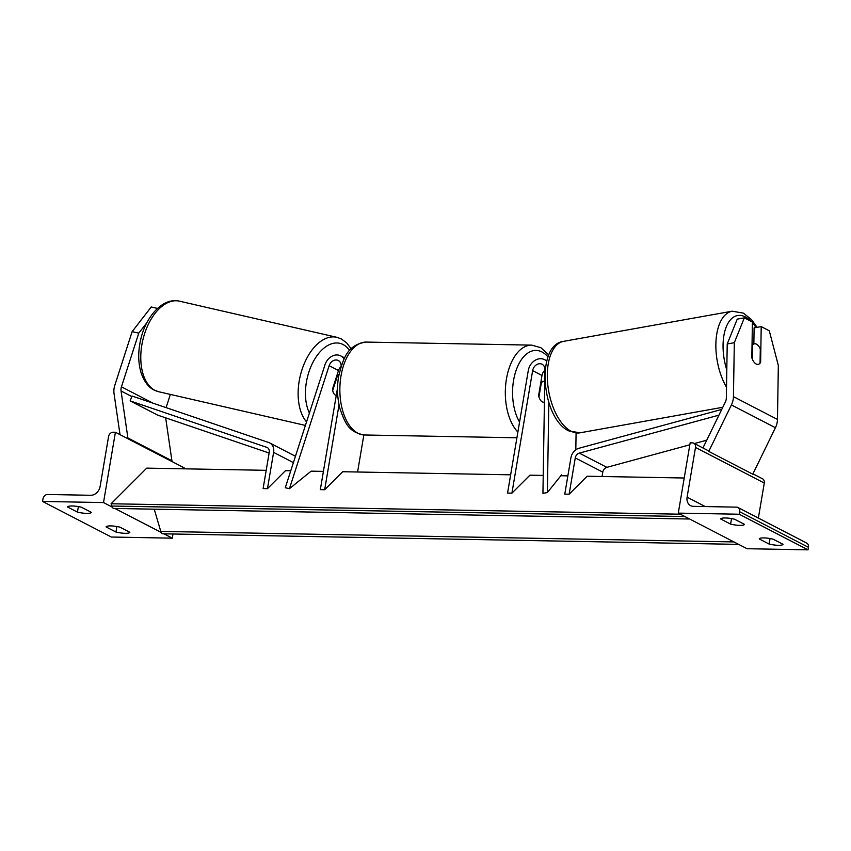 <?xml version="1.0" encoding="UTF-8"?>
<svg xmlns="http://www.w3.org/2000/svg" width="851" height="851" viewBox="0 0 851 851"><rect width="100%" height="100%" fill="white"/><g stroke="black" fill="none" stroke-linecap="round" stroke-linejoin="round"><path stroke-width="1.28" d="M543.225 475.422L529.918 475.177L511.908 493.165L532.641 370.632A7.308 5.883 117.4 0 1 542.098 364.26A7.308 5.883 117.4 0 1 544.948 369.632L542.938 493.357L547.374 492.559L548.831 402.48M544.938 370.249A7.308 5.883 -62.6 0 0 541.991 375.472L538.598 395.566A10.435 5.755 91.1 0 0 543.821 402.257A10.435 5.755 91.1 0 0 544.417 402.204A10.435 5.755 91.1 0 1 543.821 402.257A10.435 5.755 91.1 0 1 538.949 396.991L541.374 382.652L540.779 382.642M576.084 433.031L575.808 449.817M561.905 475.762L561.532 474.879L547.374 492.559M511.908 493.165L507.558 493.08L528.28 370.557A12.531 10.084 117.4 0 1 544.491 359.622A12.531 10.084 117.4 0 1 546.672 361.26M727.222 343.964L737.232 319.136L744.327 317.87L752.401 322.05L751.827 357.76A10.435 5.276 79.9 0 0 756.167 364.005A10.435 5.276 79.9 0 0 758.167 364.366A10.435 5.276 79.9 0 0 760.634 362.313L761.209 326.603L769.283 330.784L778.335 365.473L777.463 419.437A16.701 13.446 117.4 0 1 777.197 422.234A16.701 13.446 117.4 0 1 775.431 427.713L752.773 474.188L708.755 451.402L731.413 404.938A16.701 13.446 117.4 0 0 733.179 399.459A16.701 13.446 117.4 0 0 733.445 396.662L734.317 342.698L727.222 343.964L726.339 397.928A8.35 6.723 117.4 0 1 726.211 399.332A8.35 6.723 117.4 0 1 725.329 402.066L702.947 447.966M760.071 362.409L760.634 362.313M753.848 343.921L754.114 327.88L761.209 326.603M744.327 317.87L734.317 342.698M730.594 524.11A10.435 2.287 -170.4 0 0 739.753 525.375A10.435 2.287 -170.4 0 0 744.519 524.365L734.615 519.238A10.435 2.287 9.6 0 0 720.68 518.982L730.594 524.11L731.52 518.589M737.913 507.483L806.695 543.076A4.702 3.776 117.4 0 1 808.45 547.321L808.024 549.831L739.242 514.238L678.279 513.121L690.172 442.818L692.352 442.86A4.702 3.776 117.4 0 1 693.746 443.201A4.702 3.776 117.4 0 1 695.501 447.445L687.097 497.165A9.393 7.563 -62.6 0 0 690.618 505.654A9.393 7.563 -62.6 0 0 693.405 506.345L736.519 507.143A4.702 3.776 117.4 0 1 737.913 507.483A4.702 3.776 117.4 0 1 739.668 511.728L739.242 514.238M808.024 549.831L747.061 548.714L678.279 513.121M769.102 544.044L759.198 538.917A10.435 2.287 9.6 0 1 773.133 539.172L783.037 544.3A10.435 2.287 -170.4 0 1 778.271 545.31A10.435 2.287 -170.4 0 1 769.102 544.044L770.038 538.523M752.944 473.837L762.528 478.794A4.702 3.776 117.4 0 1 764.283 483.038L758.358 518.068M544.757 381.429A10.435 5.755 91.1 0 0 544.204 381.376A10.435 5.755 91.1 0 0 541.374 382.652M760.06 363.164A10.435 5.276 -100.1 0 1 758.167 364.366A10.435 5.276 -100.1 0 1 756.167 364.005A10.435 5.276 -100.1 0 1 752.358 359.175L752.592 345.006A10.435 5.276 -100.1 0 1 754.486 343.804A10.435 5.276 -100.1 0 1 756.486 344.166A10.435 5.276 -100.1 0 1 760.294 348.995L760.06 363.164M752.592 345.006L752.029 345.112M157.52 308.424L151.233 306.977L132.139 331.635L138.766 333.156L121.438 386.822A8.35 6.723 -62.6 0 0 121.097 388.216A8.35 6.723 -62.6 0 0 121.055 390.971L127.895 437.978L127.065 438.297M170.36 394.417L166.094 407.618M138.766 333.156L146.957 322.582M132.139 331.635L114.811 385.301A16.701 13.446 -62.6 0 0 114.13 388.088A16.701 13.446 -62.6 0 0 114.045 393.598L120.023 434.648M165.668 417.852L171.923 460.763L171.083 461.072M171.923 460.763L127.895 437.978M340.974 366.664A7.308 5.883 117.4 0 0 338.507 370.515L332.518 389.067A10.435 6.063 -77.1 0 0 335.645 395.29A10.435 6.063 -77.1 0 0 336.241 395.534A10.435 6.063 -77.1 0 1 335.645 395.29A10.435 6.063 -77.1 0 1 332.698 390.481L337.251 376.387L336.656 376.259M337.251 376.387A10.435 6.063 -77.1 0 1 338.772 375.493M77.441 512.111L67.537 506.983A10.435 2.287 -170.4 0 1 81.473 507.239L91.376 512.366A10.435 2.287 9.6 0 1 86.611 513.376A10.435 2.287 9.6 0 1 77.441 512.111L78.377 506.6M184.018 468.816L184.188 467.859L115.406 432.265L113.226 432.223A4.702 3.776 -62.6 0 0 108.545 436.669L100.131 486.389A9.393 7.563 117.4 0 1 90.77 495.282L47.656 494.484A4.702 3.776 -62.6 0 0 42.975 498.931L42.55 501.441L111.332 537.034L172.296 538.162L163.924 533.832M161.19 532.418L114.896 508.462M112.172 507.047L103.514 502.569L115.406 432.265M42.55 501.441L103.514 502.569M115.959 532.045L106.056 526.918A10.435 2.287 -170.4 0 1 119.991 527.173L129.895 532.3A10.435 2.287 9.6 0 1 125.129 533.311A10.435 2.287 9.6 0 1 115.959 532.045L116.885 526.524M172.296 538.162L172.998 533.992M341.155 366.121A7.308 5.883 -62.6 0 0 338.304 360.516A7.308 5.883 -62.6 0 0 329.156 365.675L289.425 488.697L311.147 471.156L323.412 471.38M344.059 359.037A12.531 10.084 -62.6 0 0 340.708 355.878A12.531 10.084 -62.6 0 0 325.018 364.717L285.287 487.74L289.425 488.697M510.653 474.815L342.676 471.731L324.678 489.729L320.327 489.644L337.539 387.865M357.59 472.007L363.856 434.957M324.678 489.729L339.038 404.789M684.225 478.007L587.126 476.23L569.128 494.218L575.265 457.912A5.223 4.202 -62.6 0 1 579.329 453.115L718.946 415.15M689.842 444.786L606.848 467.348A5.223 4.202 -62.6 0 0 602.785 472.145L602.04 476.496M721.733 409.437L579.042 448.243A10.435 8.404 -62.6 0 0 570.915 457.827L564.777 494.133L569.128 494.218M706.745 440.19L694.405 443.541M269.129 453.03L157.637 415.118L130.129 400.874L266.831 447.371A5.223 4.202 117.4 0 1 267.299 447.573A5.223 4.202 117.4 0 1 269.246 452.285L263.108 488.591L267.459 488.676L273.607 452.37A10.435 8.404 117.4 0 0 269.693 442.935L295.446 456.264M290.765 470.784L285.468 470.688L267.459 488.676M130.129 400.874L132.065 396.045L268.756 442.541A10.435 8.404 117.4 0 1 269.693 442.935M689.384 518.865A4.702 2.596 -88.9 0 1 688.736 519.004L113.97 508.441A4.702 2.596 -88.9 0 1 111.768 506.037L111.087 503.749L146.734 468.135L266.203 470.326M560.841 475.741L567.862 475.869M111.087 503.749L680.385 514.206M738.402 544.236A4.702 2.596 -88.9 0 1 737.764 544.363A4.702 2.596 -88.9 0 1 735.966 542.97M737.764 544.363L162.988 533.811A4.702 2.596 -88.9 0 1 160.786 531.407L154.233 509.185M688.736 519.004A4.702 2.596 -88.9 0 1 686.938 517.599M541.991 375.472L532.641 370.632M775.431 427.713L731.413 404.938M777.463 419.437L733.445 396.662M808.45 547.321L739.668 511.728M764.283 483.038L695.501 447.445M705.266 506.568L687.097 497.165M517.876 432.063A46.465 25.615 -88.9 0 1 506.462 378.908A46.465 25.615 -88.9 0 1 531.811 345.123L540.928 347.74L548.81 354.941M548.023 356.931A41.242 22.743 91.1 0 0 513.568 380.408A41.242 22.743 91.1 0 0 519.567 422.075M364.632 434.989C348.133 432.393 345.049 422.319 340.102 409.193C337.273 398.662 336.773 387.737 338.602 376.419C343.113 358.899 347.006 344.591 366.345 342.081A46.465 25.615 91.1 0 0 341.006 375.865A46.465 25.615 91.1 0 0 364.632 434.989L516.908 437.786M756.018 327.539A41.242 20.818 79.9 0 0 752.39 322.678M751.284 321.465A41.242 20.818 79.9 0 0 745.423 316.966A41.242 20.818 79.9 0 0 725.733 328.295A41.242 20.818 79.9 0 0 726.797 369.951M571.085 431.223A46.465 23.456 79.9 0 0 579.978 432.819L568.766 430.893C541.332 418.277 535.449 344.549 563.617 341.347A46.465 23.456 79.9 0 0 547.597 382.737A46.465 23.456 79.9 0 0 571.085 431.223M726.52 387.226A46.465 23.456 -100.1 0 1 716.063 339.889A46.465 23.456 -100.1 0 1 732.179 311.2L563.617 341.347M153.084 403.193L121.438 386.822M131.852 396.555L121.055 390.971M179.455 301.169C162.828 297.127 145.5 316.657 140.521 340.336C137.936 352.229 138.149 363.122 141.149 372.993C145.383 385.035 151.552 388.928 154.084 390.045L158.658 391.726A46.465 26.998 -77.1 0 1 154.882 390.332A46.465 26.998 -77.1 0 1 143.596 337.06A46.465 26.998 -77.1 0 1 179.455 301.169L336.805 337.294A46.465 26.998 102.9 0 0 302.701 367.621A46.465 26.998 102.9 0 0 306.551 421.894M309.413 413.022A41.242 23.966 -77.1 0 1 312.381 363.42A41.242 23.966 -77.1 0 1 343.134 344.57A41.242 23.966 -77.1 0 1 349.623 350.506M338.507 370.515L329.156 365.675M602.785 472.145L575.265 457.912M606.848 467.348L579.329 453.115M293.404 462.614L273.607 452.37M267.725 447.839L266.831 447.371M111.768 506.037L684.927 516.557M160.786 531.407L733.956 541.927M546.799 360.813L544.491 359.622M693.746 443.201L708.926 451.062M366.345 342.081L531.811 345.123M541.002 381.312L544.204 381.376M757.103 327.337L751.507 319.604L743.391 313.125L732.179 311.2M722.786 407.278L579.978 432.819M754.486 343.804L752.05 344.24M351.186 348.825L346.602 342.793L341.389 338.985L336.805 337.294M158.658 391.726L305.413 425.426M337.262 374.355L338.911 374.738M344.634 357.909L340.708 355.878"/></g></svg>
